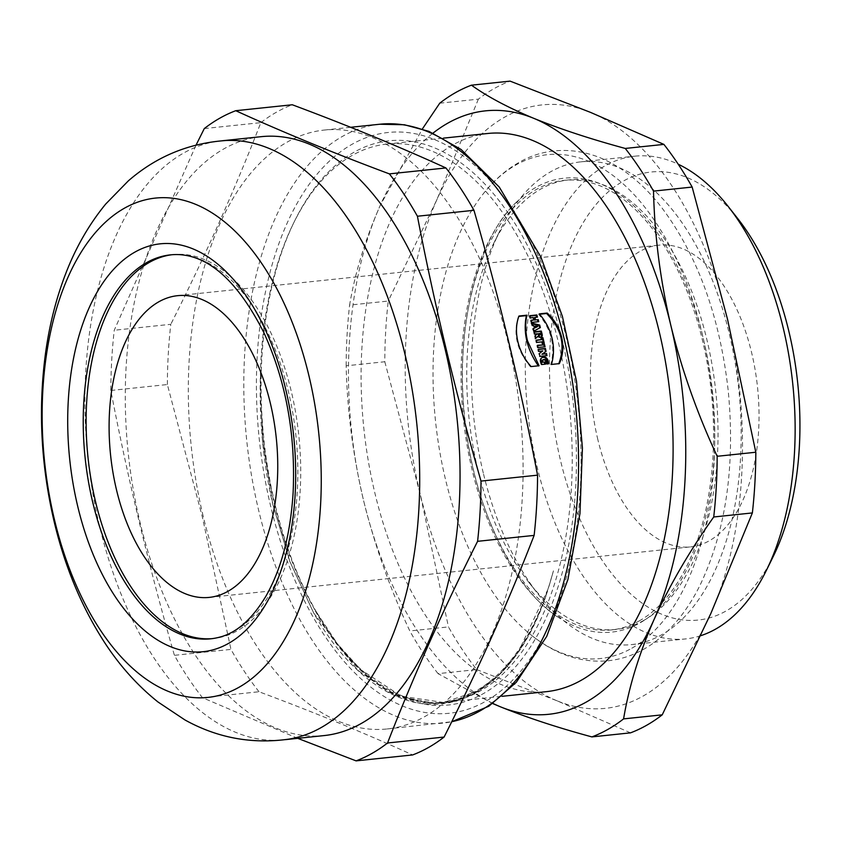 <?xml version="1.0" encoding="UTF-8"?>
<svg xmlns="http://www.w3.org/2000/svg" width="842" height="842" viewBox="0 0 842 842"><rect width="100%" height="100%" fill="white"/><g stroke="black" fill="none" stroke-linecap="round" stroke-linejoin="round"><path stroke-width="0.63" stroke-dasharray="4.21 3.16" d="M597.873 439.703A151.686 83.284 84 0 1 658.886 245.169A151.686 83.284 84 0 1 757.537 387.341A151.686 83.284 84 0 1 690.545 546.89A151.686 83.284 84 0 1 597.873 439.703M171.831 254.747A193.018 105.976 84 0 1 173.273 254.579A193.018 105.976 84 0 1 298.815 435.482A193.018 105.976 84 0 1 213.563 638.51A193.018 105.976 84 0 1 212.121 638.646M179.178 254.621A193.018 105.976 84 0 1 295.931 435.788A193.018 105.976 84 0 1 219.33 637.236M288.048 739.255A301.099 165.306 84 0 1 283.743 739.813A301.099 165.306 84 0 1 99.788 527.039A301.099 165.306 84 0 1 220.888 140.909A301.099 165.306 84 0 1 225.214 140.561M324.096 735.582A301.099 165.306 84 0 1 140.14 522.808A301.099 165.306 84 0 1 261.241 136.667M297.752 738.35L202.459 697.681A332.958 182.798 84 0 1 174.41 655.329C149.129 567.476 127.931 479.193 110.828 390.478A332.958 182.798 84 0 1 114.249 330.243L196.091 145.024M546.395 691.661A280.618 154.065 84 0 1 374.953 493.359A280.618 154.065 84 0 1 487.813 133.478M337.663 644.151A280.618 154.065 84 0 0 445.523 702.249A280.618 154.065 84 0 0 569.455 407.075A280.618 154.065 84 0 0 386.941 144.066A280.618 154.065 84 0 0 293.5 223.288A280.618 154.065 84 0 0 260.294 379.047C259.325 422.168 263.472 463.847 272.713 504.084L289.858 561.54L313.677 612.987L357.418 669.916L389.32 692.556L422.873 702.796L436.219 703.491C485.455 699.828 522.503 662.559 547.342 591.673L553.436 570.855L548.458 588.232L518.377 651.824L498.938 674.884L477.625 691.082L443.366 702.47L401.171 696.134L360.65 669.569L337.474 643.909A280.618 154.065 84 0 0 337.663 644.151L339.337 646.277A283.659 155.728 84 0 1 275.06 504.558A283.659 155.728 84 0 1 294.689 220.867A283.659 155.728 84 0 1 510.305 216.278A283.659 155.728 84 0 1 551.205 605.998A283.659 155.728 84 0 1 339.337 646.277M553.436 570.855A280.618 154.065 84 0 1 440.482 702.775A280.618 154.065 84 0 1 422.873 702.796M260.294 379.047L260.894 405.507L263.283 438.756C264.988 457.364 268.693 479.161 274.408 504.147C283.743 542.922 296.837 577.496 313.698 607.871L337.474 643.909M535.67 187.513A228.193 125.279 -96 0 0 516.714 201.922A228.193 125.279 -96 0 0 463.321 418.211A228.193 125.279 -96 0 0 560.456 618.712A228.193 125.279 -96 0 0 714.1 411.549A228.193 125.279 -96 0 0 535.67 187.513M631.847 648.203A253.316 139.077 -96 0 0 702.165 333.685A253.316 139.077 -96 0 0 515.841 165.032A253.316 139.077 -96 0 0 482.698 194.534A253.316 139.077 -96 0 0 435.524 421.137A253.316 139.077 -96 0 0 528.713 633.005A253.316 139.077 -96 0 0 631.847 648.203M203.185 516.199A301.099 165.306 84 0 1 324.286 130.057A301.099 165.306 84 0 1 520.114 412.254A301.099 165.306 84 0 1 387.141 728.962A301.099 165.306 84 0 1 203.185 516.199M202.459 697.681L258.999 691.756C314.308 712.385 365.512 733.445 412.633 754.937M258.999 691.756A332.958 182.798 84 0 1 230.961 649.393L174.41 655.329M110.828 390.478L167.369 384.541L202.259 516.651L230.961 649.393M167.369 384.541A332.958 182.798 84 0 1 170.789 324.307L114.249 330.243M204.29 128.573L260.831 122.648C234.907 189.439 204.89 256.663 170.789 324.307M260.831 122.648A332.958 182.798 84 0 1 292.29 104.766M700.765 635.678A242.696 133.246 84 0 1 685.546 638.931A242.696 133.246 84 0 1 537.27 467.426A242.696 133.246 84 0 1 634.889 156.18A242.696 133.246 84 0 1 678.21 164.222M773.24 556.467A225.256 123.669 84 0 1 560.604 460.879A225.256 123.669 84 0 1 590.863 211.131A225.256 123.669 84 0 1 737.781 218.636M644.13 620.217A226.014 124.09 84 0 1 615.965 629.448A226.014 124.09 84 0 1 529.102 582.664A226.014 124.09 84 0 1 477.888 469.741A226.014 124.09 84 0 1 493.528 243.696A226.014 124.09 84 0 1 568.792 179.893A226.014 124.09 84 0 1 712.164 365.386A226.014 124.09 84 0 1 644.13 620.217M639.667 620.68A226.014 124.09 84 0 1 611.513 629.921A226.014 124.09 84 0 1 464.51 418.095A226.014 124.09 84 0 1 564.329 180.356A226.014 124.09 84 0 1 707.701 365.86A226.014 124.09 84 0 1 639.667 620.68M483.308 473.088A242.696 133.246 84 0 1 500.095 230.361A242.696 133.246 84 0 1 580.917 161.843A242.696 133.246 84 0 1 738.771 389.309A242.696 133.246 84 0 1 631.584 644.593A242.696 133.246 84 0 1 538.301 594.347A242.696 133.246 84 0 1 483.308 473.088M537.417 326.391L537.154 326.843A299.889 164.643 84 0 1 537.154 326.854L537.754 326.443M536.07 326.664L534.849 326.391M539.638 335.158L540.438 334.453M539.838 334.821L540.396 333.864M539.785 334.232L540.353 333.706M539.754 334.074L540.311 333.558M539.701 333.927L540.28 333.453M539.669 333.821L538.154 333.979M518.83 316.413L518.398 316.466C512.915 333.916 516.946 350.704 530.492 366.828L538.301 365.828M539.564 314.245L538.669 314.34C551.584 329.832 555.615 346.62 550.763 364.691L558.783 363.67M531.197 320.57L530.502 320.644A299.889 164.643 84 0 1 531.113 322.823L538.764 321.655M534.312 317.823L537.48 317.118M529.902 316.066L529.208 316.139A299.889 164.643 84 0 1 529.828 318.297L532.607 318.002A299.889 164.643 84 0 1 533.281 320.349M532.091 323.781L531.334 323.602A299.889 164.643 84 0 1 531.923 325.759L533.175 326.033A299.889 164.643 84 0 1 533.839 328.485L532.797 329.012A299.889 164.643 84 0 1 533.418 331.411L540.364 327.549M534.312 332.116L533.617 332.19A299.889 164.643 84 0 1 534.186 334.4L536.754 334.127A299.889 164.643 84 0 1 536.775 334.232L534.586 335.99A299.889 164.643 84 0 1 535.249 338.673L535.817 338.158M537.722 336.358L539.28 337.547L541.143 337.137M536.365 340.431L535.691 340.505A299.889 164.643 84 0 1 536.217 342.736L541.595 342.168A299.889 164.643 84 0 1 542.006 343.925L544.29 343.41M541.332 338.137L540.648 338.21A299.889 164.643 84 0 1 541.069 339.947M537.564 345.536L536.88 345.609A299.889 164.643 84 0 1 537.385 347.841L545.058 346.778M538.438 349.462L537.764 349.525A299.889 164.643 84 0 1 538.238 351.682L542.216 351.209L538.691 353.808A299.889 164.643 84 0 1 539.29 356.661L546.963 355.64M542.048 357.429L540.122 359.692L541.069 364.428L545.374 364.154M542.795 359.871L545.395 360.608L545.995 364.197L547.795 363.607M538.427 365.986L539.059 365.744M518.398 316.466L518.988 316.013M530.492 366.828L531.134 366.575M550.763 364.691L551.405 364.449M558.699 363.86L559.33 363.618M538.669 314.34L539.259 313.887M529.208 316.139L529.797 315.687M529.828 318.297L530.428 317.855M532.607 318.002L533.197 317.571M530.502 320.644L531.102 320.213M531.113 322.823L531.712 322.402M531.334 323.602L531.923 323.181M531.923 325.759L532.523 325.349M533.175 326.033L533.775 325.633M532.797 329.012L533.396 328.622M533.418 331.411L534.028 331.032M537.964 336.705L538.575 336.347M538.248 337.01L538.859 336.642M538.575 337.242L539.185 336.884M538.922 337.421L539.533 337.063M539.28 337.547L539.89 337.189M539.648 337.61L540.259 337.253M540.006 337.6L540.617 337.242M540.322 337.547L540.932 337.189M540.606 337.463L541.217 337.105M540.848 337.358L541.459 336.989M533.617 332.19L534.228 331.811M534.186 334.4L534.796 334.021M536.754 334.127L537.354 333.758M536.775 334.232L537.385 333.853M534.586 335.99L535.196 335.621M535.249 338.673L535.859 338.316M540.648 338.21L541.259 337.853M535.691 340.505L536.301 340.157M536.217 342.736L536.828 342.399M541.595 342.168L542.216 341.831M542.006 343.925L542.627 343.589M536.88 345.609L537.501 345.283M537.385 347.841L538.006 347.525M537.764 349.525L538.385 349.219M538.238 351.682L538.859 351.388M541.111 351.388L541.743 351.082M541.511 351.335L542.143 351.03M541.859 351.282L542.48 350.977M542.216 351.209L542.848 350.903M541.89 351.419L542.511 351.114M541.532 351.651L542.164 351.346M541.174 351.914L541.795 351.609M540.806 352.177L541.427 351.882M538.691 353.808L539.312 353.514M539.29 356.661L539.911 356.377M543.101 359.766L543.732 359.492M543.448 359.702L544.079 359.439M543.774 359.692L544.416 359.418M544.1 359.723L544.732 359.46M544.406 359.808L545.037 359.534M544.69 359.934L545.321 359.671M544.953 360.113L545.584 359.85M545.184 360.334L545.816 360.071M545.395 360.608L546.026 360.344M545.574 360.934L546.205 360.671M545.721 361.302L546.353 361.039M545.827 361.734L546.458 361.471M545.9 362.155L546.532 361.902M545.953 362.607L546.595 362.344M546.005 363.049L546.637 362.797M546.026 363.481L546.658 363.228M546.026 363.86L546.658 363.618M545.995 364.197L546.637 363.944M547.784 364.007L548.416 363.755M541.68 357.566L542.311 357.292M541.438 357.692L542.069 357.418M541.217 357.839L541.848 357.555M541.017 357.997L541.648 357.724M540.827 358.187L541.459 357.913M540.659 358.387L541.29 358.113M540.511 358.608L541.143 358.334M540.385 358.85L541.017 358.576M540.28 359.113L540.911 358.839M540.196 359.397L540.827 359.124M540.122 359.692L540.764 359.418M540.08 360.008L540.711 359.734M540.059 360.344L540.69 360.071M540.059 360.692L540.69 360.429M540.08 361.06L540.722 360.797M540.132 361.45L540.764 361.186M540.196 361.86L540.838 361.597M540.301 362.334L540.943 362.071M540.427 362.797L541.059 362.534M540.564 363.239L541.206 362.976M540.722 363.66L541.353 363.397M540.89 364.049L541.532 363.797M541.069 364.428L541.711 364.176M541.259 364.765L541.901 364.523M492.738 703.565L438.072 673.642L476.709 669.59A333.716 183.219 84 0 1 448.449 626.911L409.812 630.963C389.941 588.421 374.48 544.732 363.428 499.906C352.945 455.027 347.188 410.317 346.157 365.796L384.794 361.744A333.716 183.219 84 0 1 388.236 301.047L349.598 305.109C354.977 272.945 365.144 239.802 380.11 205.68L422.347 128.994M438.072 673.642A333.716 183.219 84 0 1 409.812 630.963M476.709 669.59L557.162 700.849L630.521 732.845M439.745 103.198L478.382 99.145A333.716 183.219 84 0 1 510.084 81.127M346.157 365.796A333.716 183.219 84 0 1 349.598 305.109M384.794 361.744L420.169 493.959L448.449 626.911M478.382 99.145L436.851 199.722L388.236 301.047M557.162 700.849A303.373 166.558 84 0 1 420.169 493.959A303.373 166.558 84 0 1 436.851 199.722A303.373 166.558 84 0 1 590.526 112.386A303.373 166.558 84 0 1 727.53 319.276A303.373 166.558 84 0 1 710.837 613.513A303.373 166.558 84 0 1 557.162 700.849M492.938 703.428A303.373 166.558 84 0 1 363.428 499.906A303.373 166.558 84 0 1 380.11 205.68A303.373 166.558 84 0 1 433.083 133.078M260.483 374.416L262.504 440.355L272.787 504.169L289.953 561.688L313.803 613.208C327.38 637.089 342.547 656.634 359.302 671.821C373.364 684.514 387.92 693.534 402.971 698.881C461.279 720.594 520.114 676.779 547.153 592.263L547.342 591.673C530.755 640.53 507.463 673.8 477.446 691.471C424.41 723.204 356.955 689.672 313.698 607.871M270.84 506.958A291.995 160.317 84 0 1 434.819 139.698A291.995 160.317 84 0 1 550.615 622.028A291.995 160.317 84 0 1 270.84 506.958M379.763 124.237A301.099 165.306 -96 0 0 258.662 510.368A301.099 165.306 -96 0 0 442.618 723.141A301.099 165.306 -96 0 0 451.744 721.71M313.677 612.987L357.608 670.221L396.056 695.934L436.219 703.491M209.258 597.399L690.545 546.89M177.588 295.679L658.886 245.169M210.679 638.815L213.563 638.51M170.389 254.873L173.273 254.579M283.743 739.813L285.48 739.634M220.888 140.909L222.625 140.719M440.482 702.775L443.366 702.47M445.523 702.249L502 696.323M386.941 144.066L443.418 138.141M293.5 223.288L294.689 220.867M516.714 201.922C478.267 236.707 453.48 328.854 465.426 423.621C475.309 513.231 516.714 592.863 560.456 618.712M482.698 194.534C493.338 180.914 505.347 170.284 518.693 162.622C539.68 150.171 568.729 145.224 599.946 157.675C622.691 167.148 643.299 183.809 661.77 207.669C697.66 255.579 719.794 316.487 728.183 390.372C735.455 466.015 725.962 531.207 699.691 585.937C686.777 611.702 670.548 631.311 651.013 644.74C637.594 653.813 623.238 659.17 607.935 660.802C580.033 663.138 553.626 653.876 528.713 633.005M387.141 728.962L451.722 721.752M324.286 130.057L350.63 127.289M611.513 629.921L615.965 629.448M564.329 180.356L568.792 179.893M529.102 582.664L538.301 594.347M493.528 243.696L500.095 230.361M631.584 644.593L685.546 638.931M580.917 161.843L634.889 156.18"/><path stroke-width="1.26" d="M116.585 490.212A151.686 83.284 84 0 1 177.588 295.679A151.686 83.284 84 0 1 276.25 437.851A151.686 83.284 84 0 1 209.258 597.399A151.686 83.284 84 0 1 116.585 490.212M212.121 638.646A193.018 105.976 84 0 1 90.904 478.793A193.018 105.976 84 0 1 149.223 262.462A193.018 105.976 84 0 1 171.831 254.747M146.34 262.767A193.018 105.976 84 0 1 170.389 254.873A193.018 105.976 84 0 1 179.178 254.621C210.037 256.347 238.254 282.323 263.83 332.558C285.943 381.068 295.71 434.346 293.132 492.402C290.511 534.249 281.47 568.803 265.988 596.062C252.147 619.217 236.602 632.942 219.33 637.236A193.018 105.976 84 0 1 210.679 638.815A193.018 105.976 84 0 1 92.757 502.411A193.018 105.976 84 0 1 146.34 262.767M225.214 140.561A301.099 165.306 84 0 1 416.727 423.105A301.099 165.306 84 0 1 288.048 739.255C251.474 744.244 217.099 737.803 184.914 719.931L158.001 701.996C137.204 685.335 119.175 665.148 103.903 641.446C81.474 606.503 64.96 566.824 54.341 522.429C40.963 465.805 38.027 409.412 45.521 353.261C49.362 325.349 55.993 299.078 65.392 274.471C75.412 248.116 88.852 224.625 105.734 204.006L128.331 180.872C156.117 156.707 188.408 143.266 225.214 140.561M54.541 520.04A251.042 137.825 84 0 1 195.512 204.29A251.042 137.825 84 0 1 295.068 618.975A251.042 137.825 84 0 1 54.541 520.04M222.625 140.719L261.241 136.667A301.099 165.306 84 0 1 460.048 477.098A301.099 165.306 84 0 1 324.096 735.582L285.48 739.634M196.091 145.024L204.29 128.573A332.958 182.798 84 0 1 235.749 110.702C282.87 132.194 334.074 153.255 389.372 173.884A332.958 182.798 84 0 1 417.422 216.236C434.525 304.951 455.722 393.235 481.003 481.087A332.958 182.798 84 0 1 477.593 541.322C443.481 608.976 413.475 676.2 387.552 742.991A332.958 182.798 84 0 1 356.092 760.873L297.752 738.35M443.418 138.141L487.813 133.478A280.618 154.065 84 0 1 670.327 396.487A280.618 154.065 84 0 1 546.395 691.661L502 696.323M552.036 338.231C554.152 347.304 553.941 356.04 551.405 364.449L559.33 363.618C563.014 355.471 563.782 346.672 561.625 337.221C559.256 327.77 554.446 319.718 547.184 313.056L539.259 313.887C545.542 321.044 549.794 329.159 552.036 338.231M541.68 339.6L536.301 340.157A301.099 165.306 84 0 1 536.828 342.399L542.216 341.831A301.099 165.306 84 0 1 542.627 343.589L544.29 343.41A301.099 165.306 84 0 0 542.932 337.674L541.259 337.853A301.099 165.306 84 0 1 541.68 339.6L536.365 340.431M538.143 319.476A301.099 165.306 84 0 1 538.764 321.655L531.712 322.402A301.099 165.306 84 0 0 531.102 320.213L533.87 319.928A301.099 165.306 84 0 0 533.197 317.571L530.428 317.855A301.099 165.306 84 0 0 529.797 315.687L536.849 314.95A301.099 165.306 84 0 1 537.48 317.118L534.902 317.392A301.099 165.306 84 0 1 535.575 319.75L537.554 319.907A299.889 164.643 84 0 1 538.07 321.728M539.69 325.033A301.099 165.306 84 0 1 540.364 327.549L534.028 331.032A301.099 165.306 84 0 0 533.396 328.622L534.438 328.085A301.099 165.306 84 0 0 533.775 325.633L532.523 325.349A301.099 165.306 84 0 0 531.923 323.181L539.69 325.033L539.091 325.444A299.889 164.643 84 0 1 539.743 327.885M537.659 336.674L538.333 336L540.617 337.242L541.995 336.463L541.28 331.064L534.228 331.811A301.099 165.306 84 0 1 534.796 334.021L537.354 333.758A301.099 165.306 84 0 1 537.385 333.853L535.196 335.621A301.099 165.306 84 0 1 535.859 338.316L538.333 336M527.492 340.81C525.324 331.716 525.134 323.181 526.924 315.182L518.988 316.013C516.051 323.76 515.683 332.358 517.904 341.81C520.23 351.261 524.64 359.513 531.134 366.575L539.059 365.744L527.492 340.81M544.942 361.881A301.099 165.306 84 0 1 545.374 364.154L541.901 364.523L540.764 361.186L541.017 358.576L542.311 357.292L544.364 356.997L546.247 357.797L547.647 359.566L548.416 363.755L546.637 363.944L546.353 361.039L545.037 359.534L543.427 359.597L542.658 360.471L542.806 362.102L544.311 362.134A299.889 164.643 84 0 1 544.711 364.228M546.511 353.461A301.099 165.306 84 0 1 546.963 355.64L539.911 356.377A301.099 165.306 84 0 0 539.312 353.514L542.848 350.903L538.859 351.388A301.099 165.306 84 0 0 538.385 349.219L545.437 348.483A301.099 165.306 84 0 1 546.069 351.367L542.606 353.956L545.879 353.745A299.889 164.643 84 0 1 546.29 355.713M544.553 344.536A301.099 165.306 84 0 1 545.058 346.778L538.006 347.525A301.099 165.306 84 0 0 537.501 345.283L543.932 344.873A299.889 164.643 84 0 1 544.385 346.851M481.003 481.087L537.554 475.162C520.451 386.446 499.253 298.163 473.962 210.3L417.422 216.236M537.554 475.162A332.958 182.798 84 0 1 534.133 535.396L477.593 541.322M387.552 742.991L444.092 737.055C478.203 669.411 508.21 602.188 534.133 535.396M444.092 737.055A332.958 182.798 84 0 1 412.633 754.937L356.092 760.873M389.372 173.884L445.923 167.947C398.803 146.455 347.588 125.395 292.29 104.766L235.749 110.702M445.923 167.947A332.958 182.798 84 0 1 473.962 210.3M678.21 164.222A242.696 133.246 84 0 1 728.162 206.416A242.696 133.246 84 0 1 766.367 570.413A242.696 133.246 84 0 1 700.765 635.678M728.162 206.416L737.781 218.636A225.256 123.669 84 0 1 773.24 556.467L766.367 570.413M536.849 326.864L537.764 326.454A301.099 165.306 84 0 1 537.764 326.454L535.449 325.991A301.099 165.306 84 0 1 535.817 327.38L537.154 326.717M540.248 334.79L540.28 333.453L538.764 333.611L539.227 334.695L540.248 334.79L539.28 335.284L539.89 334.916M536.554 327.117L537.459 326.58M536.859 326.98L537.764 326.454M535.817 327.38L535.217 327.78A299.889 164.643 84 0 0 534.849 326.391L535.449 325.991M535.217 327.78L536.249 327.264M538.775 333.716L538.154 333.979L538.764 333.611M538.175 334.085L538.806 333.842M538.196 334.221L538.838 333.979M538.227 334.348L538.985 334.39M538.385 334.758L539.227 334.695M538.617 335.063L539.533 334.884M538.427 365.986C527.06 349.609 523.029 332.822 526.334 315.634L518.83 316.413M558.699 363.86C565.708 345.536 561.677 328.748 546.605 313.508L539.564 314.245M537.554 319.907L535.575 319.75M534.902 317.392L534.312 317.823A299.889 164.643 84 0 1 534.986 320.171M529.902 316.066L536.259 315.392A299.889 164.643 84 0 1 536.775 317.192M533.87 319.928L531.197 320.57M539.091 325.444L531.334 323.602M534.438 328.085L532.797 329.012M535.249 338.673L537.049 337.032M541.143 337.137L541.627 335.379L540.669 331.453L534.312 332.116M541.332 338.137L542.322 338.031A299.889 164.643 84 0 1 543.616 343.483M543.932 344.873L537.564 345.536M545.879 353.745L541.974 354.25L546.069 351.367M538.438 349.462L544.816 348.788A299.889 164.643 84 0 1 545.437 351.661M544.311 362.134L542.111 362.228L542.143 360.45L543.427 359.597M547.784 364.007L546.29 358.713L544.311 357.397L542.048 357.429M526.334 315.634L526.924 315.182M546.605 313.508L547.184 313.056M536.259 315.392L536.849 314.95M537.491 336.6L538.101 336.232M537.27 336.821L537.88 336.463M541.238 337.032L541.848 336.674M541.385 336.832L541.995 336.463M541.49 336.589L542.101 336.232M541.574 336.326L542.185 335.969M541.616 336.042L542.237 335.674M541.638 335.726L542.248 335.358M541.627 335.379L542.237 335.011M541.585 335L542.195 334.632M541.522 334.6L542.132 334.232M541.427 334.179L542.027 333.811M540.88 332.137L541.49 331.759M540.774 331.78L541.385 331.401M540.669 331.453L541.28 331.064M542.322 338.031L542.932 337.674M543.416 354.008L544.048 353.714M542.953 354.061L543.585 353.777M542.458 354.145L543.09 353.861M541.974 354.25L542.606 353.956M542.28 354.04L542.911 353.745M542.606 353.808L543.227 353.514M544.816 348.788L545.437 348.483M542.164 362.365L542.806 362.102M542.111 362.228L542.743 361.965M542.069 362.071L542.701 361.818M542.027 361.902L542.658 361.639M541.964 361.46L542.595 361.197M541.964 361.071L542.606 360.808M542.027 360.734L542.658 360.471M542.143 360.45L542.774 360.187M542.311 360.208L542.943 359.944M542.532 360.018L543.164 359.745M547.795 363.607L548.426 363.355M547.784 363.165L548.416 362.913M547.753 362.692L548.384 362.428M547.689 362.176L548.321 361.913M547.595 361.628L548.237 361.365M547.511 361.239L548.142 360.976M547.405 360.86L548.047 360.597M547.289 360.502L547.921 360.239M547.163 360.166L547.795 359.902M547.016 359.839L547.647 359.566M546.847 359.534L547.479 359.26M546.679 359.239L547.311 358.966M546.49 358.966L547.121 358.703M546.29 358.713L546.921 358.439M546.069 358.482L546.7 358.208M545.848 358.26L546.479 357.987M545.616 358.071L546.247 357.797M545.374 357.892L546.005 357.618M545.121 357.734L545.753 357.461M544.858 357.597L545.49 357.324M544.585 357.492L545.216 357.208M544.311 357.397L544.932 357.113M544.016 357.324L544.648 357.05M543.732 357.282L544.364 356.997M543.427 357.25L544.058 356.976M543.122 357.25L543.753 356.966M542.816 357.271L543.448 356.987M542.511 357.313L543.143 357.029M542.216 357.376L542.848 357.103M662.222 714.837L710.837 613.513L752.369 512.925L713.732 516.977C689.514 551.121 669.632 585.274 654.097 619.459C639.131 653.581 628.963 686.725 623.585 718.889L662.222 714.837A333.716 183.219 84 0 1 630.521 732.845L591.884 736.908C557.215 727.509 526.724 717.468 500.422 706.806L492.738 703.565M623.585 718.889A333.716 183.219 84 0 1 591.884 736.908M663.896 144.392L590.526 112.386L510.084 81.127L471.446 85.179C487.276 96.556 508.063 107.608 533.796 118.343C560.098 129.015 590.579 139.046 625.259 148.445L663.896 144.392A333.716 183.219 84 0 1 692.156 187.061L653.518 191.123C654.55 235.644 660.307 280.344 670.79 325.233C681.841 370.059 697.302 413.738 717.173 456.29L755.811 452.238A333.716 183.219 84 0 1 752.369 512.925M717.173 456.29A333.716 183.219 84 0 1 713.732 516.977M625.259 148.445A333.716 183.219 84 0 1 653.518 191.123M755.811 452.238L727.53 319.276L692.156 187.061M422.347 128.994L439.745 103.198A333.716 183.219 84 0 1 471.446 85.179M433.083 133.078A303.373 166.558 84 0 1 533.796 118.343A303.373 166.558 84 0 1 670.79 325.233A303.373 166.558 84 0 1 654.097 619.459A303.373 166.558 84 0 1 500.422 706.806A303.373 166.558 84 0 1 492.938 703.428M77.832 506.81A205.059 112.586 84 0 1 192.986 248.895A205.059 112.586 84 0 1 274.313 587.621A205.059 112.586 84 0 1 77.832 506.81M451.744 721.71A301.099 165.306 -96 0 0 574.654 398.087A301.099 165.306 -96 0 0 379.763 124.237L404.37 124.753L428.946 131.363L461.079 149.466L499.264 187.061L540.88 256.978L562.403 316.403L576.486 381.152L582.432 448.018L579.949 513.662L567.897 579.549L546.7 636.415L516.314 682.273L488.855 706.217L451.722 721.752M541.311 333.748L541.922 333.379M541.206 333.327L541.816 332.958M541.09 332.916L541.701 332.537M540.985 332.516L541.595 332.137M542.932 353.566L543.553 353.272M543.258 353.314L543.89 353.019M543.595 353.072L544.216 352.777M350.63 127.289L379.763 124.237"/></g></svg>
